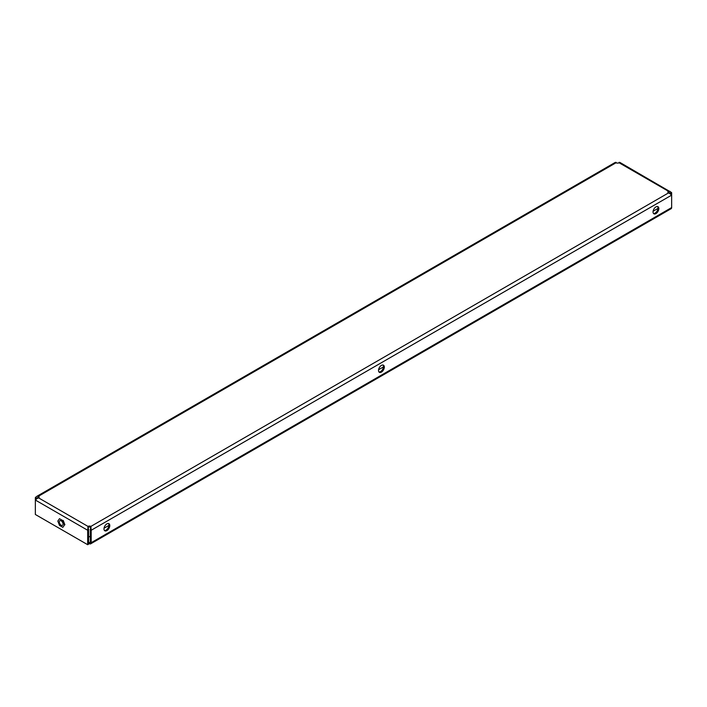 <?xml version="1.0" encoding="UTF-8"?>
<svg xmlns="http://www.w3.org/2000/svg" width="707" height="707" viewBox="0 0 707 707"><rect width="100%" height="100%" fill="white"/><g stroke="black" fill="none" stroke-linecap="round" stroke-linejoin="round"><path stroke-width="1.06" d="M106.89 530.604A4.109 2.377 120 0 0 109.576 526.98A4.109 2.377 120 0 0 108.949 523.684A4.109 2.377 120 0 0 106.89 523.887A4.109 2.377 120 0 0 104.203 527.51A4.109 2.377 120 0 0 104.83 530.807A4.109 2.377 120 0 0 106.89 530.604M104.442 530.48A4.109 2.377 120 0 0 106.015 530.1A4.109 2.377 120 0 0 108.569 526.883A4.109 2.377 120 0 0 108.463 523.516M655.946 213.611A4.109 2.377 120 0 0 658.632 209.988A4.109 2.377 120 0 0 658.005 206.691A4.109 2.377 120 0 0 655.946 206.895A4.109 2.377 120 0 0 653.259 210.518A4.109 2.377 120 0 0 653.887 213.814A4.109 2.377 120 0 0 655.946 213.611M653.498 213.479A4.109 2.377 120 0 0 655.071 213.107A4.109 2.377 120 0 0 657.625 209.882A4.109 2.377 120 0 0 657.519 206.524M381.418 372.112A4.109 2.377 120 0 0 384.104 368.488A4.109 2.377 120 0 0 383.477 365.192A4.109 2.377 120 0 0 381.418 365.395A4.109 2.377 120 0 0 378.731 369.019A4.109 2.377 120 0 0 379.359 372.315A4.109 2.377 120 0 0 381.418 372.112M378.97 371.979A4.109 2.377 120 0 0 380.543 371.608A4.109 2.377 120 0 0 383.097 368.382A4.109 2.377 120 0 0 382.991 365.015M616.734 163.105L615.912 162.292L616.106 162.734L38.549 496.19L36.958 496.27L35.447 497.419A2.466 1.423 -120 0 0 35.35 498.037L35.35 500.052A2.466 1.423 -60 0 1 35.447 499.319L38.549 497.869A2.059 1.184 0 0 0 39.15 497.03A2.059 1.184 0 0 0 38.549 496.19L38.549 497.198L36.269 498.232A1.237 0.716 -120 0 0 36.225 498.541L38.549 497.198A2.059 1.184 180 0 1 38.956 497.534M668.044 192.622A2.059 1.184 180 0 1 668.451 192.286L670.775 193.63A1.237 0.716 120 0 0 670.731 193.32L668.451 192.286L668.451 191.279A2.059 1.184 0 0 0 667.85 192.118A2.059 1.184 0 0 0 668.451 192.958L671.553 194.407L670.536 194.354M38.549 497.869L87.986 526.406L87.986 527.413A2.059 1.184 180 0 1 90.894 527.413L90.894 526.406A2.059 1.184 0 0 0 87.986 526.406L87.801 529.543L88.622 529.402A1.237 0.716 120 0 0 88.569 529.764L88.569 544.204L87.695 544.708L87.695 530.268A2.466 1.423 120 0 1 87.801 529.543M615.912 162.292L616.106 162.734A2.059 1.184 0 0 0 619.014 162.734L618.378 163.105M671.04 194.487L671.553 194.407A2.466 1.423 60 0 1 671.65 195.141L91.185 530.268A2.466 1.423 -120 0 0 91.088 529.543L90.266 529.402L90.894 527.413M90.31 542.189L89.444 542.693A1.237 0.716 -120 0 0 90.054 542.755A1.237 0.716 -120 0 0 90.31 542.189L90.31 529.764A1.237 0.716 -120 0 0 90.266 529.402M91.088 529.543L90.894 526.406L668.451 192.958M88.569 543.197L89.444 543.701A2.466 1.423 -120 0 0 90.673 543.824A2.466 1.423 -120 0 0 91.185 542.693L671.65 207.566L671.65 193.126A2.466 1.423 120 0 0 671.553 192.516L670.731 193.32M91.185 542.693L91.185 530.268M35.447 497.419L36.269 498.232M615.223 162.424L36.958 496.27M36.225 499.186L36.225 498.541M35.96 499.398L36.464 499.257M87.986 527.413L88.622 529.402M87.695 530.268L35.35 500.052L35.35 514.484L87.695 544.708M671.553 192.516L619.898 162.424M670.05 191.367L668.451 191.279L619.014 162.734L619.199 162.292M670.775 193.63L670.775 194.284M671.65 207.566A2.466 1.423 60 0 1 671.137 208.698L90.673 543.824M88.569 537.152L90.31 536.145M104.044 528.217L108.913 525.407M378.572 369.726L383.441 366.915M653.1 211.225L657.97 208.415M89.444 542.693L88.569 542.189M62.119 521.669A2.669 1.547 -120 0 0 59.839 520.706A2.669 1.547 -120 0 0 60.228 524.364A2.669 1.547 -120 0 0 62.508 525.336A2.669 1.547 -120 0 0 62.119 521.669M62.852 527.342L59.494 525.407L57.815 521.077L59.494 518.691L62.852 520.626L64.531 524.956L62.852 527.342L64.531 524.956M62.852 520.626L59.494 518.691M63.206 520.423L64.885 524.753"/></g></svg>
